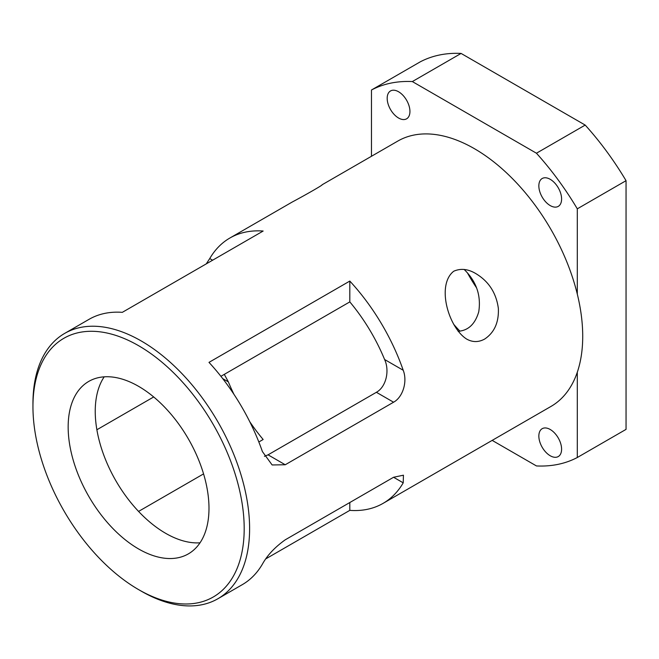 <?xml version="1.0" encoding="UTF-8"?>
<svg xmlns="http://www.w3.org/2000/svg" width="659" height="659" viewBox="0 0 659 659"><rect width="100%" height="100%" fill="white"/><g stroke="black" fill="none" stroke-linecap="round" stroke-linejoin="round"><path stroke-width="0.99" d="M264.44 456.316L268.056 454.834L376.388 392.294C385.943 387.113 389.897 370.968 384.601 359.509A130.218 75.184 -120 0 0 349.814 301.896L220.913 376.314M249.72 421.653A130.218 75.184 -120 0 0 263.147 439.495L258.83 441.991M203.565 473.895L138.571 511.417M224.299 374.361L228.36 381.882A130.218 75.184 -120 0 0 233.97 394.37M96.881 429.75L153.687 396.957M458.12 331.296C468.269 330.579 475.139 324.088 478.739 311.831C481.259 295.537 476.399 281.409 464.158 269.457M371.478 156.274L371.478 89.995L420.228 61.855A210.649 121.618 60 0 1 461.086 53.428L585.192 125.078A210.649 121.618 60 0 1 626.05 180.681L626.05 429.371L577.3 457.511L577.3 372.228A153.201 88.454 60 0 1 550.99 406.43L383.077 503.369A153.201 88.454 60 0 1 349.814 510.363L349.814 502.529M398.563 118.019A16.088 9.284 60 0 1 388.052 103.85A16.088 9.284 60 0 1 390.515 90.958A16.088 9.284 60 0 1 406.603 100.242A16.088 9.284 60 0 1 406.603 118.818A16.088 9.284 60 0 1 398.563 118.019M550.224 455.756A16.088 9.284 60 0 1 539.713 441.579A16.088 9.284 60 0 1 542.176 428.696A16.088 9.284 60 0 1 558.264 437.98A16.088 9.284 60 0 1 558.264 456.555A16.088 9.284 60 0 1 550.224 455.756M550.224 205.583A16.088 9.284 60 0 1 539.713 191.407A16.088 9.284 60 0 1 542.176 178.515A16.088 9.284 60 0 1 558.264 187.807A16.088 9.284 60 0 1 558.264 206.382A16.088 9.284 60 0 1 550.224 205.583M138.571 589.599A149.371 86.238 60 0 1 32.95 406.661A149.371 86.238 60 0 1 138.571 345.678A149.371 86.238 60 0 1 244.192 528.617A149.371 86.238 60 0 1 138.571 589.599L141.273 591.164A153.201 88.454 -120 0 0 217.882 598.751L242.248 584.681A153.201 88.454 -120 0 0 262.397 564.145C267.315 555.265 274.935 547.159 285.24 539.812L393.571 477.264L403.44 475.197L403.217 482.841A153.201 88.454 60 0 1 383.077 503.369M349.814 510.363L265.865 558.824M206.267 263.872L209.743 258.559A153.201 88.454 60 0 1 229.884 238.023A153.201 88.454 60 0 1 263.147 231.037L122.319 312.341A153.201 88.454 -120 0 0 89.056 319.327L64.681 333.396A153.201 88.454 -120 0 0 32.95 403.53L32.95 406.661M349.814 281.072A153.201 88.454 60 0 1 403.217 370.259C407.666 381.635 402.855 397.188 393.571 402.212L285.24 464.76L272.134 464.957L262.397 451.563A153.201 88.454 -120 0 0 208.985 362.376L349.814 281.072L349.814 301.896M104.196 376.833A99.583 57.49 -120 0 0 115.86 480.749A99.583 57.49 -120 0 0 200.023 542.81M217.882 598.751A153.201 88.454 -120 0 0 249.604 528.617A153.201 88.454 -120 0 0 182.732 374.444A153.201 88.454 -120 0 0 64.681 333.396M208.985 508.295A99.583 57.49 60 0 1 188.359 553.881A99.583 57.49 60 0 1 88.784 496.384A99.583 57.49 60 0 1 88.784 381.396A99.583 57.49 60 0 1 165.516 408.078A99.583 57.49 60 0 1 208.985 508.295M229.884 238.023L292.102 202.099C307.045 194.117 323.767 184.462 322.029 184.817L397.789 141.084A153.201 88.454 60 0 1 577.3 294.112A153.201 88.454 60 0 1 582.721 336.296A153.201 88.454 60 0 1 577.3 372.228M484.629 339.08C478.541 342.392 472.528 342.383 466.605 339.039C448.433 327.548 436.118 284.927 453.754 271.22C460.756 268.155 468.145 268.971 475.93 273.658C488.764 281.409 496.243 292.975 498.352 308.363C498.954 322.342 494.374 332.581 484.629 339.08M577.3 294.112L577.3 208.829L626.05 180.681M492.174 440.385L536.442 465.938A210.649 121.618 60 0 0 577.3 457.511M585.192 125.078L536.442 153.218L412.336 81.568L461.086 53.428M536.442 153.218A210.649 121.618 60 0 1 577.3 208.829M371.478 89.995A210.649 121.618 60 0 1 412.336 81.568M467.668 273.287A107.244 61.913 -120 0 0 476.515 287.752M453.59 324.179A107.244 61.913 -120 0 0 459.982 331.197M228.36 381.882L222.726 378.628M393.571 477.264L403.217 482.841M212.61 260.214L209.743 258.559M384.601 359.509L403.217 370.259M376.388 392.294L393.571 402.212M268.056 454.834L285.24 464.76"/></g></svg>
